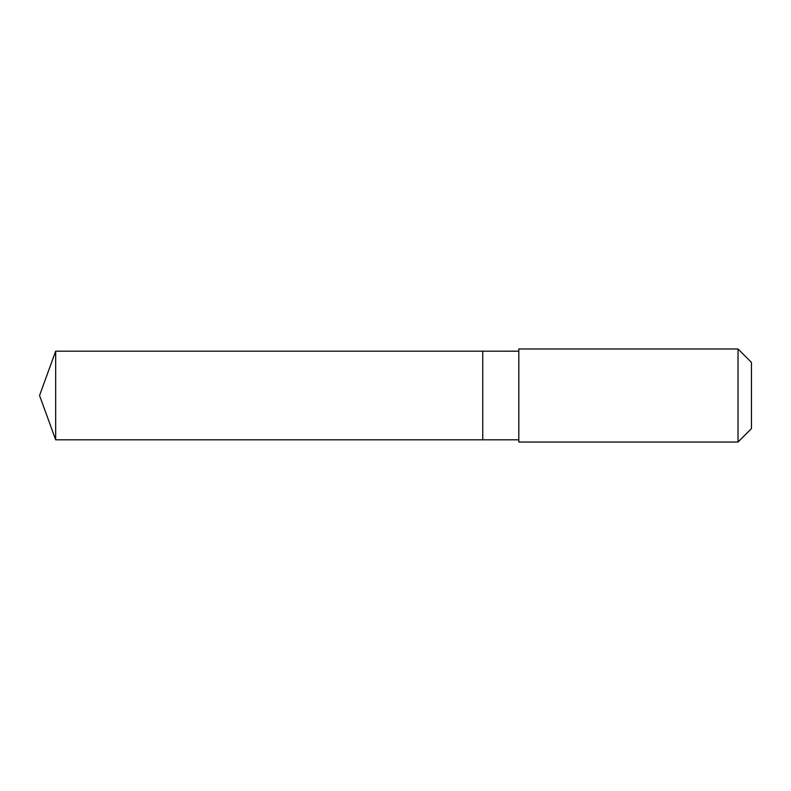 <?xml version="1.0" encoding="UTF-8"?>
<svg xmlns="http://www.w3.org/2000/svg" width="791" height="791" viewBox="0 0 791 791"><rect width="100%" height="100%" fill="white"/><g stroke="black" fill="none" stroke-linecap="round" stroke-linejoin="round"><path stroke-width="0.59" stroke-dasharray="3.96 2.97" d="M482.747 351.184L482.747 439.816L482.747 351.184M55.677 439.816L55.677 351.184M518.797 439.816L518.797 351.184M518.807 442.031L518.807 348.969M738.023 442.031L738.023 348.969M751.45 428.593L751.45 362.407"/><path stroke-width="1.19" d="M482.747 439.816L518.797 439.816L518.797 351.194L482.747 351.184L55.677 351.184L55.677 439.816L482.747 439.816L482.747 351.194L482.747 439.816L55.677 439.816L39.55 395.5L55.677 439.816M55.677 351.184L39.55 395.5M518.807 348.969L518.807 442.031L738.023 442.031L738.023 348.969L518.807 348.969L518.797 351.184M738.023 348.969L751.45 362.407L751.45 428.593L738.023 442.031M518.797 439.816L518.807 442.031"/></g></svg>
